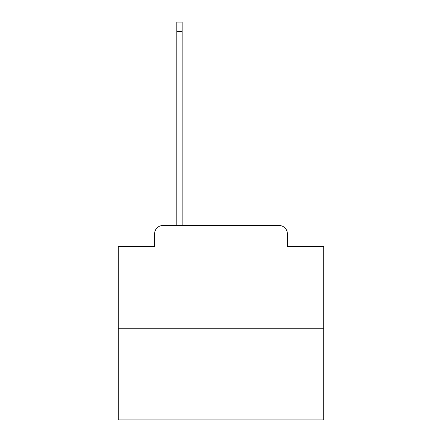 <?xml version="1.0" encoding="UTF-8"?>
<svg xmlns="http://www.w3.org/2000/svg" width="442" height="442" viewBox="0 0 442 442"><rect width="100%" height="100%" fill="white"/><g stroke="black" fill="none" stroke-linecap="round" stroke-linejoin="round"><path stroke-width="0.66" d="M154.634 233.741L154.634 246.481L154.634 233.741A8.221 8.221 0 0 1 162.849 225.519L176.822 225.519L176.822 22.1L182.165 22.1L182.165 31.553L176.822 31.553M323.737 328.257L118.263 328.257L118.263 419.9L323.737 419.9L323.737 246.481L287.366 246.481L287.366 233.741A8.221 8.221 0 0 0 279.151 225.519L162.849 225.519M118.263 328.257L118.263 246.481L154.634 246.481M182.165 31.553L182.165 225.519L279.151 225.519M287.366 246.481L287.366 233.741"/></g></svg>
